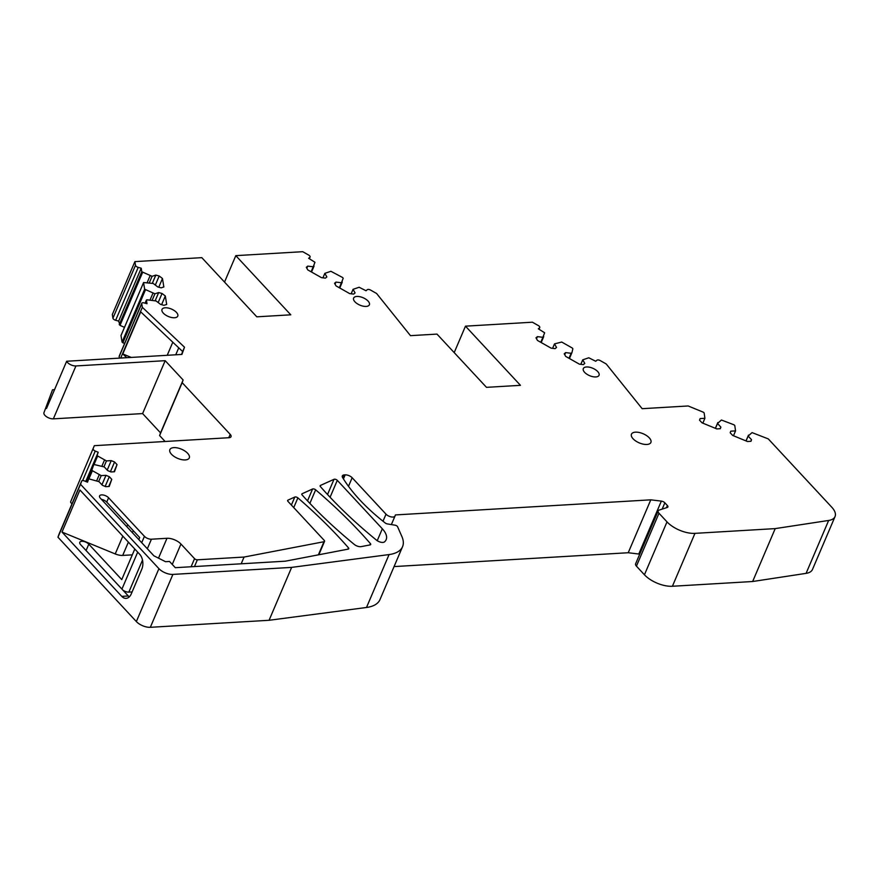 <?xml version="1.0" encoding="UTF-8"?>
<svg xmlns="http://www.w3.org/2000/svg" width="879" height="879" viewBox="0 0 879 879"><rect width="100%" height="100%" fill="white"/><g stroke="black" fill="none" stroke-linecap="round" stroke-linejoin="round"><path stroke-width="1.32" d="M134.894 261.612L112.325 314.517L112.93 318.209L135.498 265.304L134.894 261.612L201.818 257.657L256.811 316.825L290.784 314.814L235.803 255.646L302.728 251.691L308.683 255.064A2.67 1.264 -156.9 0 1 310.089 256.998A2.67 1.264 -156.9 0 1 309.913 257.228L309.298 258.657M124.477 327.34L120.005 325.373L118.654 321.099L115.654 320.286L138.223 267.381A2.67 1.264 -156.9 0 1 135.498 265.304M138.223 267.381L141.211 268.194L141.794 271.743L119.225 324.648M124.565 343.59L122.071 342.118L121.005 335.58L143.596 282.522L153.254 283.499L157.759 286.928L161.121 287.84L163.846 286.961L162.472 278.511L159.198 276.006L155.825 275.094L152.089 276.314L141.794 271.743M143.574 282.675L144.639 289.213L122.071 342.118M145.123 303.189L147.024 299.794L156.099 300.97L160.604 304.398L163.966 305.31L166.691 304.431L165.318 295.981L162.044 293.476L158.67 292.564L154.935 293.784L144.639 289.213M146.419 300.146L147.002 303.694L144.002 302.892A2.67 1.264 -156.9 0 0 143.508 302.783A2.67 1.264 -156.9 0 0 141.783 303.244L119.214 356.149A2.67 1.264 -156.9 0 0 119.17 356.522L119.434 358.127M165.098 441.489L159.593 435.566L160.549 432.886L142.607 413.58L165.175 360.676L75.924 365.95A6.417 3.022 -156.9 0 1 66.661 361.247L181.92 354.424L184.502 347.194L142.332 307.309L141.739 303.618A2.67 1.264 -156.9 0 1 141.783 303.244M165.175 360.676L183.118 379.981L182.162 382.662L230.199 434.358A5.34 2.516 -156.9 0 1 231.023 436.698A5.34 2.516 -156.9 0 1 229.001 437.709L94.339 445.675L70.639 501.755L94.339 445.675M82.648 480.582L95.251 451.048A2.67 1.264 -156.9 0 1 93.196 448.85M95.251 451.048L98.206 452.267L85.768 481.45M394.067 566.581L628.232 552.737L650.79 499.832L395.418 514.929L395.045 515.962A5.34 2.516 -156.9 0 1 395.023 516.028A5.34 2.516 -156.9 0 1 391.144 516.885A5.34 2.516 -156.9 0 1 386.013 514.171L352.149 477.736A5.34 2.516 -156.9 0 0 345.161 474.869L344.348 474.913A5.34 2.516 -156.9 0 0 342.327 475.935A5.34 2.516 -156.9 0 0 342.59 477.55A165.67 78.022 -156.9 0 0 385.354 523.071A2.143 1.011 -156.9 0 0 387.21 523.884L395.111 525.202A2.143 1.011 -156.9 0 1 397.594 526.752L401.923 536.619A42.752 20.129 -156.9 0 1 402.549 546.683A42.752 20.129 -156.9 0 1 395.649 552.891A42.752 20.129 -156.9 0 1 389.067 554.572L291.641 567.384L172.899 574.405A10.691 5.032 -156.9 0 1 158.923 568.658L80.516 484.296L81.659 481.121A2.67 1.264 -156.9 0 1 81.67 481.088A2.67 1.264 -156.9 0 1 84.549 480.956L87.515 482.175L88.592 479.165L89.427 479.011L99.03 481.659L102.414 485.296L105.744 486.669L109.216 486.461L111.765 479.341L109.315 476.704L105.974 475.33L101.195 475.616L92.405 470.704L91.877 469.968L93.844 464.464L104.293 466.947L107.677 470.584L111.007 471.957L114.479 471.748L117.028 464.628L114.578 461.991L111.237 460.618L106.458 460.904L97.668 455.992L97.14 455.256L98.206 452.267M650.79 499.832L661.349 501.118A3.208 1.505 -156.9 0 1 664.854 502.81L667.392 505.557A3.208 1.505 -156.9 0 1 667.886 506.952A3.208 1.505 -156.9 0 1 667.249 507.469L659.239 510.062A5.34 2.516 -156.9 0 0 658.173 510.908A5.34 2.516 -156.9 0 0 658.997 513.248L667.007 521.873A21.382 10.065 -156.9 0 0 694.959 533.355L775.212 528.609L828.655 520.456A21.382 10.065 -156.9 0 0 835.05 516.555A21.382 10.065 -156.9 0 0 831.765 507.205L768.279 438.896L752.072 432.611L748.139 436.061L751.523 439.698L750.952 441.302L747.469 441.511L732.646 435.413L730.196 432.776L730.768 431.171L735.547 430.886L734.778 425.502L733.954 424.788L721.428 420.019L717.506 423.48L720.879 427.106L720.308 428.71L716.835 428.919L702.013 422.821L699.552 420.184L700.124 418.58L704.903 418.294L704.134 412.91L703.31 412.196L688.158 405.966L642.164 408.691L606.235 363.983L600.28 360.61A2.67 1.264 -156.9 0 0 596.962 360.203L595.698 361.269L588.809 357.775L582.733 359.841L584.766 363.423L583.348 364.62L579.349 364.137L565.691 356.402L564.219 353.797L565.636 352.611L571.13 353.27L571.965 352.567L569.427 358.522M309.913 257.228L308.65 258.294L314.968 262.272L313.221 266.787L307.727 266.117L306.321 267.315L307.793 269.919L321.45 277.643L325.439 278.127L326.856 276.94L324.834 273.358L330.9 271.292L342.623 277.511L343.195 278.247L341.448 282.752L335.965 282.082L334.547 283.28L336.02 285.884L349.677 293.608L353.677 294.102L355.083 292.905L353.061 289.323L359.137 287.257L366.027 290.751L367.29 289.685A2.67 1.264 -156.9 0 1 370.608 290.092L376.575 293.465L410.471 335.657L436.995 334.097L486.483 387.342L520.467 385.332L465.474 326.164L532.399 322.208L538.355 325.582A2.67 1.264 -156.9 0 1 539.761 327.515A2.67 1.264 -156.9 0 1 539.585 327.757L538.322 328.812L544.639 332.789L542.892 337.305L537.41 336.635L535.992 337.833L537.465 340.437L551.122 348.161L555.11 348.644L556.528 347.458L554.506 343.876L561.736 342.052L572.295 348.029L572.866 348.765L571.965 352.567M187.656 453.3A10.559 4.966 -156.9 0 1 189.282 457.915A10.559 4.966 -156.9 0 1 181.623 459.618A10.559 4.966 -156.9 0 1 171.482 454.256A10.559 4.966 -156.9 0 1 169.867 449.63A10.559 4.966 -156.9 0 1 177.525 447.938A10.559 4.966 -156.9 0 1 187.656 453.3M348.48 547.859A427.535 201.335 -156.9 0 0 297.882 497.877A2.143 1.011 -156.9 0 0 294.806 497.042L287.949 500.14A2.143 1.011 -156.9 0 0 287.631 500.437A2.143 1.011 -156.9 0 0 287.96 501.371L324.23 540.398A2.143 1.011 -156.9 0 1 324.56 541.332A2.143 1.011 -156.9 0 1 323.977 541.717L244.065 557.055L197.357 559.813A2.143 1.011 -156.9 0 1 194.556 558.67L180.953 544.035A10.691 5.032 -156.9 0 0 166.977 538.289L151.419 539.212A5.34 2.516 -156.9 0 1 144.431 536.333L108.589 497.767A5.34 2.516 -156.9 0 0 103.458 495.053A5.34 2.516 -156.9 0 0 99.58 495.91A5.34 2.516 -156.9 0 0 100.404 498.25L153.902 555.814L165.538 561.703L169.515 561.461L175.306 567.691L285.334 561.187L348.183 549.122A2.143 1.011 -156.9 0 0 348.765 548.738A2.143 1.011 -156.9 0 0 348.48 547.859L347.919 549.166M597.72 371.564A8.548 4.021 -156.9 0 1 599.038 375.311A8.548 4.021 -156.9 0 1 592.831 376.684A8.548 4.021 -156.9 0 1 584.623 372.344A8.548 4.021 -156.9 0 1 583.304 368.598A8.548 4.021 -156.9 0 1 589.512 367.224A8.548 4.021 -156.9 0 1 597.72 371.564M302.101 494.932A2.143 1.011 -156.9 0 1 301.805 494.031A2.143 1.011 -156.9 0 1 302.123 493.734L312.583 488.999A2.143 1.011 -156.9 0 1 315.649 489.823A427.535 201.335 -156.9 0 1 370.433 543.651A2.143 1.011 -156.9 0 1 370.707 544.53A2.143 1.011 -156.9 0 1 370.125 544.903L361.192 546.617A5.34 2.516 -156.9 0 1 354.303 544.442A374.091 176.174 -156.9 0 1 302.101 494.932M368.048 301.047A8.548 4.021 -156.9 0 1 369.367 304.793A8.548 4.021 -156.9 0 1 363.159 306.167A8.548 4.021 -156.9 0 1 354.951 301.827A8.548 4.021 -156.9 0 1 353.633 298.08A8.548 4.021 -156.9 0 1 359.841 296.706A8.548 4.021 -156.9 0 1 368.048 301.047M320.461 485.428L334.009 479.308A2.143 1.011 -156.9 0 1 337.294 480.341L382.321 528.784A24.92 11.735 -156.9 0 1 386.145 539.695A24.92 11.735 -156.9 0 1 384.991 541.42A24.92 11.735 -156.9 0 1 384.519 541.871A5.34 2.516 -156.9 0 1 376.553 540.189A374.091 176.174 -156.9 0 1 320.428 486.614A2.143 1.011 -156.9 0 1 320.143 485.735A2.143 1.011 -156.9 0 1 320.461 485.428L320.154 486.164M633.1 438.797A10.559 4.966 -156.9 0 1 631.474 434.171A10.559 4.966 -156.9 0 1 639.132 432.479A10.559 4.966 -156.9 0 1 649.273 437.841A10.559 4.966 -156.9 0 1 650.889 442.456A10.559 4.966 -156.9 0 1 643.23 444.148A10.559 4.966 -156.9 0 1 633.1 438.797M176.437 312.375A8.548 4.021 -156.9 0 1 177.756 316.121A8.548 4.021 -156.9 0 1 171.548 317.495A8.548 4.021 -156.9 0 1 163.34 313.155A8.548 4.021 -156.9 0 1 162.022 309.408A8.548 4.021 -156.9 0 1 168.23 308.035A8.548 4.021 -156.9 0 1 176.437 312.375M235.803 255.646L224.519 282.093M835.05 516.555L812.482 569.46A21.382 10.065 -156.9 0 1 806.087 573.361L752.644 581.513L672.402 586.26A21.382 10.065 -156.9 0 1 644.439 574.778L636.429 566.153A5.34 2.516 -156.9 0 1 635.616 563.813L658.173 510.908M628.232 552.737L638.78 554.023A3.208 1.505 -156.9 0 1 639.703 554.22M402.549 546.683L379.981 599.599A42.752 20.129 -156.9 0 1 366.499 607.477L269.073 620.288L150.331 627.309A10.691 5.032 -156.9 0 1 136.355 621.563L57.959 537.201L59.091 534.025A2.67 1.264 -156.9 0 1 59.102 533.992A2.67 1.264 -156.9 0 1 59.124 533.96M72.045 503.645A2.67 1.264 -156.9 0 1 70.639 501.755M142.607 413.58L53.355 418.854A6.417 3.022 -156.9 0 1 46.675 416.822A6.417 3.022 -156.9 0 1 43.95 412.68L52.542 389.76L43.95 412.68M115.654 320.286A2.67 1.264 -156.9 0 1 112.93 318.209M142.508 560.099L128.85 592.116L132.114 591.919M128.85 592.116A5.34 2.516 -156.9 0 1 122.873 590.128M62.002 532.07L121.763 596.38A10.691 6.856 -93.4 0 0 126.093 598.368A10.691 6.856 -93.4 0 0 131.257 593.929L141.794 569.207A10.691 6.856 -93.4 0 0 139.706 554.308L79.934 489.999L62.002 532.07L115.226 553.935A10.691 5.032 23.1 0 0 119.324 555.165A10.691 5.032 23.1 0 0 122.708 555.418L132.311 554.858M121.763 596.38L128.323 595.984A10.691 6.856 -93.4 0 0 129.301 596.874M134.795 549.023L121.752 579.624L88.801 544.167A5.34 2.516 23.1 0 0 83.659 541.453A5.34 2.516 23.1 0 0 79.78 542.31A5.34 2.516 23.1 0 0 80.604 544.65L128.323 595.984M138.816 539.596L139.684 537.563L106.733 502.107A5.34 2.516 23.1 0 0 101.426 499.36M181.535 354.446L182.656 351.534L140.739 311.88L122.796 353.951L131.257 357.423M184.502 347.194L182.656 351.534M126.752 357.687L122.796 353.951M54.542 389.639L52.542 389.76M66.661 361.247L46.499 408.515A6.417 3.022 -156.9 0 1 46.356 407.043M244.065 557.055L241.187 563.791M118.654 321.099L141.211 268.194M147.178 282.588L150.089 275.775M152.089 276.314L149.32 282.785M155.825 275.094L152.353 283.247M159.198 276.006L155.33 285.082M158.758 287.202L162.472 278.511M152.935 293.245L150.023 300.069M154.935 293.784L152.166 300.255M158.67 292.564L155.198 300.717M162.044 293.476L158.176 302.552M165.318 295.981L161.604 304.672M120.698 358.05L142.343 307.309M160.549 432.886L183.118 379.981M159.593 435.566L182.162 382.662M104.48 460.091L101.942 466.046M106.458 460.904L103.942 466.804M111.237 460.618L107.205 470.078M114.578 461.991L110.424 471.715M117.028 464.628L113.984 471.781M99.217 474.803L96.679 480.758M101.195 475.616L98.679 481.516M105.974 475.33L101.942 484.79M109.315 476.704L105.161 486.428M111.765 479.341L108.721 486.494M80.516 484.296L57.959 537.201M291.641 567.384L269.073 620.288M775.212 528.609L752.644 581.513M746.018 440.906L748.479 435.116M746.073 440.928L748.139 436.061M750.831 441.302L751.523 439.698M733.471 435.753L735.547 430.886M715.374 428.315L717.846 422.524M715.429 428.337L717.506 423.48M720.198 428.721L720.879 427.106M702.826 423.162L704.903 418.294M582.733 359.841L580.832 364.313M565.636 352.611L564.736 354.72M571.13 353.27L568.999 358.269M554.506 343.876L552.594 348.348M537.41 336.635L536.509 338.745M542.892 337.305L540.761 342.305M543.727 336.602L541.2 342.546M465.474 326.164L454.201 352.611M353.061 289.323L351.161 293.795M335.965 282.082L335.064 284.192M341.448 282.752L339.316 287.752M342.294 282.049L339.755 287.993M324.834 273.358L322.923 277.819M307.727 266.117L306.837 268.227M313.221 266.787L311.089 271.787M314.056 266.073L311.518 272.029M122.708 555.418L128.378 542.123M132.41 532.696L133.278 530.652M115.226 553.935L122.818 536.135M126.84 526.708L127.708 524.675M108.589 497.767L106.733 502.107M175.756 354.797L178.734 347.82M167.219 355.303L172.8 342.206M334.009 479.308L327.526 494.514M330.086 497.25L337.294 480.341M382.321 528.784L377.234 540.695M294.806 497.042L291.388 505.062M297.882 497.877L293.74 507.601M88.801 544.167L86.076 550.54M144.431 536.333L141.717 542.706M137.695 552.144L121.928 589.106M151.419 539.212L147.342 548.76M166.977 538.289L158.506 558.143M180.953 544.035L172.262 564.417M194.556 558.67L191.106 566.757M197.357 559.813L194.479 566.559M323.977 541.717L318.374 554.847M287.949 500.14L287.631 500.876M302.123 493.734L301.805 494.459M312.583 488.999L307.518 500.865M315.649 489.823L309.869 503.37M370.433 543.651L369.872 544.958M120.005 325.373L142.574 272.468M122.851 342.843L145.42 289.938M141.739 303.618L119.17 356.522M75.924 365.95L53.355 418.854M230.199 434.358L228.76 437.731M97.14 455.256L85.944 481.527M97.668 455.992L94.13 464.266M93.844 464.464L86.483 481.747L93.855 464.453M91.877 469.968L86.801 481.879M92.405 470.704L88.867 478.978M81.659 481.121L59.091 534.025M158.923 568.658L136.355 621.563M172.899 574.405L150.331 627.309M389.067 554.572L366.499 607.477M344.348 474.913L342.964 478.154M345.161 474.869L343.436 478.912M352.149 477.736L348.491 486.318M386.013 514.171L383.002 521.225M395.023 516.028L391.375 524.576L394.99 516.094M638.78 554.023L661.349 501.118M662.162 509.117L664.854 502.81M666.469 507.721L667.392 505.557M636.429 566.153L658.997 513.248M644.439 574.778L667.007 521.873M672.402 586.26L694.959 533.355M806.087 573.361L828.655 520.456M539.585 327.757L538.981 329.185M324.56 541.332L318.835 554.759M121.027 335.426L143.596 282.522M145.079 303.178L146.441 299.992M81.67 481.088L59.102 533.992M539.036 329.218L539.761 327.515M309.364 258.701L310.089 256.998"/></g></svg>
